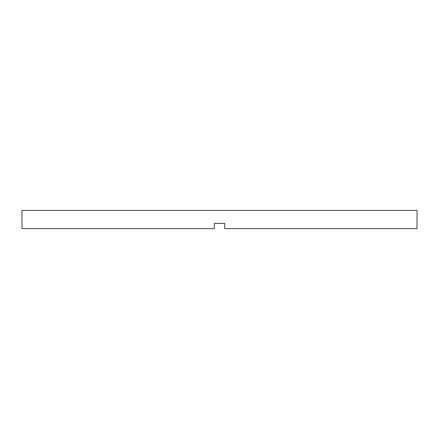 <?xml version="1.0" encoding="UTF-8"?>
<svg xmlns="http://www.w3.org/2000/svg" width="439" height="439" viewBox="0 0 439 439"><rect width="100%" height="100%" fill="white"/><g stroke="black" fill="none" stroke-linecap="round" stroke-linejoin="round"><path stroke-width="0.66" d="M214.303 223.402L224.697 223.402L214.303 223.402L214.303 228.598L22.016 228.598L21.95 210.402L417.05 210.402L417.05 223.402M224.697 223.402L224.697 228.598L416.984 228.598L416.984 223.402"/></g></svg>
